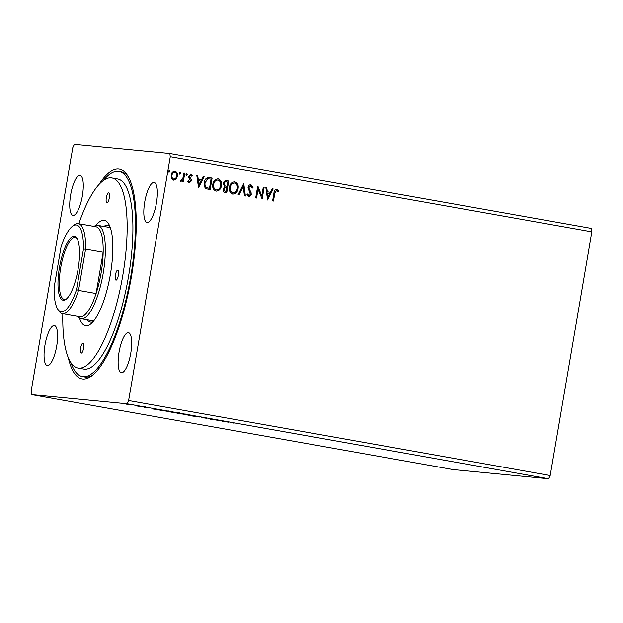 <?xml version="1.0" encoding="UTF-8"?>
<svg xmlns="http://www.w3.org/2000/svg" width="623" height="623" viewBox="0 0 623 623"><rect width="100%" height="100%" fill="white"/><g stroke="black" fill="none" stroke-linecap="round" stroke-linejoin="round"><path stroke-width="0.93" d="M144.738 201.899A20.325 5.856 -79.9 0 0 147.028 222.473A20.325 5.856 -79.9 0 0 156.435 203.028A20.325 5.856 -79.9 0 0 154.146 182.453A20.325 5.856 -79.9 0 0 144.738 201.899M44.988 345.01A20.325 5.856 -79.9 0 0 47.278 365.584A20.325 5.856 -79.9 0 0 56.685 346.139A20.325 5.856 -79.9 0 0 54.396 325.564A20.325 5.856 -79.9 0 0 44.988 345.01M70.664 194.789A20.325 5.856 -79.9 0 0 72.953 215.363A20.325 5.856 -79.9 0 0 82.361 195.91A20.325 5.856 -79.9 0 0 80.071 175.336A20.325 5.856 -79.9 0 0 70.664 194.789M119.055 352.127A20.325 5.856 -79.9 0 0 121.345 372.702A20.325 5.856 -79.9 0 0 130.752 353.249A20.325 5.856 -79.9 0 0 128.463 332.674A20.325 5.856 -79.9 0 0 119.055 352.127M99.01 184.447A106.541 30.706 100.1 0 1 127.59 175.608A106.541 30.706 100.1 0 1 131.36 276.962A106.541 30.706 100.1 0 1 92.017 375.669A106.541 30.706 100.1 0 1 68.242 357.516M70.929 362.687A104.166 30.021 -79.9 0 0 82.477 376.58L84.712 376.977A104.166 30.021 -79.9 0 0 93.248 374.664M219.047 420.47L210.044 419.147L219.047 420.47M199.555 417.005L192.414 416.016L199.555 417.005M184.509 414.326L177.789 413.345L184.509 414.326M165.282 410.907L159.34 409.989L165.282 410.907M158.92 409.973L159.34 409.989M130.962 404.981L126.321 404.156L130.962 404.95M140.51 406.508L135.051 405.737L140.51 406.508M143.936 407.317L148.103 407.878L143.936 407.294M230.082 422.526L234.217 423.188L230.097 422.464M127.069 403.797L31.555 394.616L31.15 391.189L72.805 147.487L74.355 144.24L169.869 153.422L170.274 156.848L128.611 400.55L127.069 403.797L548.645 478.76L453.131 469.578L31.555 394.616M152.861 408.976L159.854 409.942L152.908 408.711M142.994 406.951L142.558 406.866M141.997 406.772L141.561 406.71M125.651 403.868L125.223 403.782M124.655 403.688L124.218 403.626M136.406 405.775L135.97 405.69M135.409 405.596L134.965 405.534M176.527 412.94L167.899 411.515L176.885 413.057M167.509 411.499L167.899 411.515M193.153 415.899L184.517 414.466L193.504 416.008M206.735 418.274L201.509 417.589L206.735 418.274M221.936 421.265L228.937 422.223L221.983 420.992M128.611 400.55L550.195 475.513L591.85 231.811L591.445 228.384L169.869 153.422M180.748 173.319L179.86 174.167L179.315 173.069L180.195 172.221L180.748 173.319L179.665 174.152M187.336 174.495L186.456 175.343L185.903 174.238L186.783 173.396L187.336 174.495L186.261 175.32M198.519 187.671L196.79 175.328L197.732 175.491L198.239 179.44L201.377 180L203.168 176.457L204.103 176.628L198.519 187.671M221.453 185.677C220.947 189.026 219.179 190.833 216.15 191.113C213.315 189.867 212.217 187.57 212.848 184.206C213.362 180.857 215.145 179.066 218.182 178.824C220.97 180.07 222.061 182.36 221.453 185.677L221.258 185.662C220.752 189.003 218.984 190.817 215.955 191.097M217.863 178.778L217.988 178.801C220.776 180.055 221.866 182.337 221.258 185.662M267.594 199.952L265.865 187.609L266.808 187.772L267.314 191.72L270.452 192.281L272.243 188.746L273.178 188.909L267.594 199.952M247.565 193.94L248.803 195.7L250.376 194.446L248.04 187.391C248.351 185.638 249.317 184.727 250.937 184.642L253.016 187.648L252.214 188.115L250.477 185.818L248.702 187.539L251.108 192.686L251.248 194.547L248.779 196.915L246.965 194.555L247.759 193.955L248.974 195.723M250.796 185.856L248.896 187.554M250.75 184.618L253.016 187.648M238.079 188.637C237.573 191.977 235.806 193.792 232.776 194.072C229.942 192.826 228.836 190.521 229.474 187.165C229.988 183.816 231.764 182.017 234.809 181.776C237.597 183.03 238.687 185.311 238.079 188.637L237.885 188.613C237.379 191.962 235.611 193.769 232.581 194.057M234.489 181.737L234.614 181.76C237.402 183.014 238.492 185.296 237.885 188.613M169.993 171.411L169.113 172.26L168.56 171.154L169.448 170.313L169.993 171.411L168.919 172.236M591.85 231.811L170.274 156.848M228.75 181.005L226.756 192.694L225.176 192.414C223.486 192.016 222.793 190.903 223.096 189.057L224.568 186.76L223.314 183.458C223.649 181.534 224.724 180.584 226.515 180.608L228.75 181.005L226.562 192.655M226.266 180.577L228.555 180.989M243.795 183.684L245.384 196.004L244.45 195.84L243.243 186.495L239.014 194.874L238.079 194.703L243.648 183.668M276.511 190.428L274.805 193.223L273.474 201.003L272.617 200.847L273.964 192.959C273.98 190.778 274.899 189.532 276.705 189.228L278.59 190.95L277.998 191.775L276.394 190.412M276.425 189.197L278.59 190.95M263.288 187.149L264.152 187.305L262.151 198.986L258.054 189.283L256.559 197.989L255.703 197.841L257.704 186.152L261.8 195.84L263.288 187.149M208.923 177.508L212.124 178.053L210.13 189.735L205.847 188.543C204.258 186.9 203.737 184.899 204.274 182.523C204.726 179.128 206.478 177.485 209.53 177.594L209.024 177.516M188.208 180.763L189.353 181.877L190.381 180.872L188.714 177.641L188.66 176.27L190.895 174.121L192.468 175.593L191.837 176.293L190.809 175.188L189.524 176.379L191.199 179.619L191.245 180.982L189.228 182.936L187.78 181.425L188.403 180.779L189.244 181.861M190.747 174.105L192.468 175.593M184.758 173.186L183.294 181.721L182.438 181.573L182.648 180.312L180.911 181.457L180.312 181.044L182.773 178.809L183.894 173.03L184.758 173.186L183.1 181.69M176.083 179.136L173.521 180.14L171.45 178.326L171.13 175.141C171.52 172.711 172.82 171.434 175.032 171.302C177.072 172.189 177.874 173.84 177.438 176.262L176.083 179.136L173.326 180.125M174.775 171.27L174.837 171.286C176.877 172.166 177.68 173.817 177.244 176.239L177.438 176.262M550.195 475.513L548.645 478.76M128.4 176.971A104.166 30.021 -79.9 0 0 121.181 171.855L118.946 171.457A104.166 30.021 -79.9 0 0 118.253 171.364A104.166 30.021 -79.9 0 0 103.317 180.522M169.254 170.289L169.799 171.395M226.507 181.861C225.144 181.597 224.303 182.173 223.976 183.59L224.973 185.919L226.943 186.402L227.683 182.056L226.172 181.815M226.102 187.5C224.817 187.266 224.039 187.819 223.758 189.174L225.012 191.168L226.102 191.339L226.741 187.593L225.806 187.453M225.012 191.168L226.102 191.339M223.758 189.174L225.207 191.183M226.297 187.515C225.012 187.282 224.233 187.842 223.953 189.19M224.973 185.919L226.943 186.402M223.976 183.59L225.168 185.942M226.702 181.877C225.339 181.612 224.498 182.189 224.171 183.614M234.303 182.944L234.63 182.983C232.169 183.162 230.736 184.61 230.331 187.313C229.832 189.984 230.705 191.829 232.94 192.865L233.057 192.881M234.435 182.96C231.974 183.146 230.541 184.595 230.136 187.297C229.638 189.96 230.51 191.814 232.745 192.85L232.963 192.881M232.745 192.85L232.94 192.865C235.385 192.639 236.81 191.175 237.223 188.489C237.713 185.833 236.849 184.003 234.63 182.983M243.616 183.738L245.189 195.972M238.827 194.835L243.243 186.495M252.821 187.624L252.19 187.998M248.702 187.539L248.982 188.753M248.787 188.738L251.108 192.686M250.913 192.671L251.248 194.547M251.053 194.532L248.585 196.899M276.316 190.404L274.611 193.208L273.279 200.964M278.395 190.934L277.889 191.627M265.873 187.624L266.808 187.772M266.613 187.757L267.314 191.72M267.119 191.705L270.452 192.281M272.235 188.753L273.178 188.909M272.983 188.886L267.446 199.851M267.477 192.99L267.812 197.109L269.884 193.418L267.477 192.99L268.007 197.125M263.288 187.165L264.152 187.305M263.957 187.282L261.964 198.932M256.372 197.958L258.054 189.283M261.8 195.84L257.899 186.191M217.676 179.985L218.011 180.024C215.55 180.211 214.11 181.651 213.705 184.361C213.206 187.025 214.078 188.878 216.321 189.914L216.43 189.929M217.816 180.008C215.356 180.187 213.915 181.636 213.51 184.346C213.011 187.009 213.884 188.855 216.126 189.89L216.337 189.922M216.126 189.89L216.321 189.914C218.766 189.68 220.192 188.216 220.597 185.529C221.087 182.882 220.231 181.044 218.011 180.024M209.336 177.571L212.124 178.053M211.929 178.038L209.935 189.704M209.001 178.778L207.591 178.801L204.936 182.664C204.492 184.61 204.944 186.222 206.299 187.5L209.476 188.387L211.065 179.097L207.786 178.824L205.131 182.679C204.687 184.626 205.138 186.238 206.493 187.515L209.476 188.387M196.798 175.343L197.732 175.491M197.538 175.476L198.239 179.44M198.044 179.424L201.377 180M203.16 176.473L204.103 176.628M203.908 176.605L198.371 187.57M198.402 180.709L198.737 184.821L200.808 181.129L198.402 180.709L198.932 184.844M192.273 175.577L191.767 176.138M190.615 175.172L189.524 176.379M189.33 176.356L189.587 177.228M189.392 177.205L190.358 178.271M190.163 178.248L191.199 179.619M191.004 179.603L191.245 180.982M191.051 180.966L189.034 182.913M186.589 173.373L187.141 174.471M180.717 181.433L182.648 180.312M180.678 180.195L181.231 180.429M183.894 173.046L184.564 173.171M180 172.205L180.553 173.303M177.244 176.239L175.888 179.12M174.596 172.322L174.681 172.33C173.023 172.478 172.065 173.451 171.8 175.265C171.45 177.072 172.026 178.342 173.506 179.074L173.755 179.097M171.8 175.265L171.995 175.281C171.644 177.088 172.221 178.357 173.7 179.089L173.661 179.089M173.506 179.074L173.7 179.089C175.351 178.918 176.309 177.921 176.582 176.099C176.924 174.3 176.356 173.046 174.853 172.353L174.681 172.33M174.853 172.353C173.217 172.493 172.26 173.467 171.995 175.281M153.554 408.945L155.96 409.366L153.562 408.914M127.24 404.202L127.139 403.572M130.511 404.724L127.232 404.241L132.021 405.067L132.138 404.397M131.819 405.059L130.503 404.748M160.212 410.09L166.676 411.188L159.862 410.129L159.979 409.459M168.763 411.616L168.56 410.985M173.661 412.395L168.755 411.663L175.647 412.893L176.068 412.231M175.647 412.893L173.653 412.418M178.661 413.454L181.682 413.984L178.536 413.493L178.645 412.823M181.597 413.945L179.525 413.524L181.597 413.945M179.533 413.477L180.265 413.703M185.389 414.575L185.187 413.945M190.288 415.346L185.381 414.622L192.273 415.845L192.694 415.191M192.273 415.845L190.28 415.377M222.637 421.226L225.035 421.654L222.637 421.195M81.263 353.116A5.085 1.464 -79.9 0 0 83.575 348.312A5.085 1.464 -79.9 0 0 83.015 343.109A5.085 1.464 -79.9 0 0 82.976 343.102A5.085 1.464 -79.9 0 0 80.671 347.914A5.085 1.464 -79.9 0 0 81.231 353.116A5.085 1.464 -79.9 0 0 81.263 353.116M106.946 202.896A5.085 1.464 -79.9 0 0 109.251 198.083A5.085 1.464 -79.9 0 0 108.69 192.881A5.085 1.464 -79.9 0 0 108.659 192.873A5.085 1.464 -79.9 0 0 106.346 197.686A5.085 1.464 -79.9 0 0 106.915 202.888A5.085 1.464 -79.9 0 0 106.946 202.896M116.034 280.109A5.085 1.464 -79.9 0 0 118.339 275.304A5.085 1.464 -79.9 0 0 117.778 270.102A5.085 1.464 -79.9 0 0 117.747 270.094A5.085 1.464 -79.9 0 0 115.442 274.907A5.085 1.464 -79.9 0 0 116.003 280.109A5.085 1.464 -79.9 0 0 116.034 280.109M95.903 225.448A53.523 15.427 100.1 0 1 103.979 220.254A53.523 15.427 100.1 0 1 108.464 223.556A53.523 15.427 100.1 0 1 110.146 275.701A53.523 15.427 100.1 0 1 90.592 324.061A53.523 15.427 100.1 0 1 85.943 325.743A53.523 15.427 100.1 0 1 79.456 317.956M87.181 319.786A49.124 14.158 -79.9 0 0 90.514 322.099A49.124 14.158 -79.9 0 0 90.841 322.138A49.124 14.158 -79.9 0 0 92.936 321.842M109.897 226.453A49.124 14.158 -79.9 0 0 107.709 225.37A49.124 14.158 -79.9 0 0 107.39 225.331A49.124 14.158 -79.9 0 0 103.784 226.398M62.83 313.735A96.549 27.825 -79.9 0 0 78.062 368.053A96.549 27.825 -79.9 0 0 78.7 368.138A96.549 27.825 -79.9 0 0 122.552 276.768A96.549 27.825 -79.9 0 0 111.86 177.944A96.549 27.825 -79.9 0 0 111.221 177.851A96.549 27.825 -79.9 0 0 78.841 223.68M78.062 368.053L83.809 369.073A96.549 27.825 -79.9 0 0 84.448 369.159A96.549 27.825 -79.9 0 0 128.299 277.788A96.549 27.825 -79.9 0 0 117.615 178.965L111.86 177.944M82.477 376.58A104.166 30.021 -79.9 0 0 83.163 376.674A104.166 30.021 -79.9 0 0 130.472 278.084A104.166 30.021 -79.9 0 0 118.946 171.457M78.077 269.237A32.349 9.322 100.1 0 1 66.131 299.204A32.349 9.322 100.1 0 1 59.465 267.446A32.349 9.322 100.1 0 1 76.933 238.453A32.349 9.322 100.1 0 1 78.077 269.237M77.275 239.053A31.337 9.034 -79.9 0 0 75.219 237.659A31.337 9.034 -79.9 0 0 60.711 267.641A31.337 9.034 -79.9 0 0 64.247 299.359A31.337 9.034 -79.9 0 0 66.661 298.767M101.09 273.014A45.736 13.176 -79.9 0 0 103.161 252.222A45.736 13.176 -79.9 0 0 95.942 226.717L78.373 223.595A45.736 13.176 100.1 0 1 85.592 249.099L103.161 252.222L96.098 293.519A45.736 13.176 -79.9 0 0 101.09 273.014M93.972 226.375A47.426 13.667 100.1 0 1 97.834 225.339A47.426 13.667 100.1 0 1 103.177 273.341A47.426 13.667 100.1 0 1 81.231 318.727A47.426 13.667 100.1 0 1 77.961 316.422M62.362 313.649L79.931 316.772A45.736 13.176 -79.9 0 0 96.098 293.519L78.537 290.396A45.736 13.176 100.1 0 1 62.362 313.649A45.736 13.176 100.1 0 1 58.827 310.869L57.659 309.024A44.038 12.694 -79.9 0 0 76.52 289.656L83.443 249.177A44.038 12.694 -79.9 0 0 72.361 226.32A44.038 12.694 -79.9 0 0 61.023 247.027L54.108 287.499A44.038 12.694 -79.9 0 0 57.659 309.024M83.443 249.177L85.592 249.099L78.537 290.396L76.52 289.656M72.361 226.32L74.098 224.989A45.736 13.176 100.1 0 1 78.373 223.595M145.416 407.52L145.533 406.85M144.933 407.356L145.042 406.687M179.408 413.516L179.525 412.847M204.204 417.916L204.321 417.246M205.107 418.197L205.224 417.527M97.834 225.339L110.302 227.559M81.231 318.727L93.699 320.946"/></g></svg>
